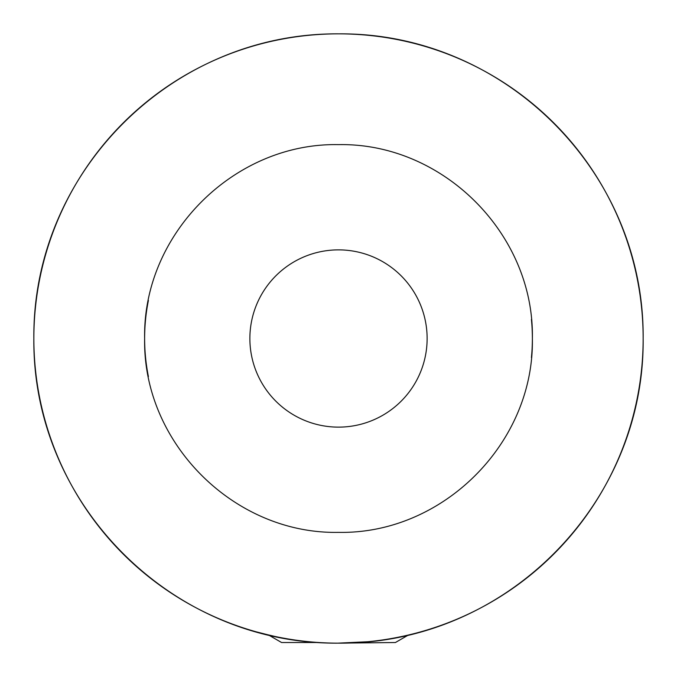 <?xml version="1.0" encoding="UTF-8"?>
<svg xmlns="http://www.w3.org/2000/svg" width="677" height="677" viewBox="0 0 677 677"><rect width="100%" height="100%" fill="white"/><g stroke="black" fill="none" stroke-linecap="round" stroke-linejoin="round"><path stroke-width="1.02" d="M262.431 633.503L275.124 636.482M367.89 641.728L337.755 643.15L354.562 642.727M416.685 632.944L417.997 632.597L416.685 632.944M419.952 632.056L420.781 631.827L419.952 632.056M397.391 637.404L404.88 635.83M418.022 632.589L416.668 632.953L418.022 632.589M358.015 642.524L338.635 643.15L395.41 642.524L407.74 635.407L406.742 635.407M270.258 635.407L256.134 631.802M643.15 338.5A304.65 304.65 0 0 1 338.5 643.15A304.65 304.65 0 0 1 33.85 338.5A304.65 304.65 0 0 1 338.5 33.85A304.65 304.65 0 0 1 643.15 338.5C644.656 172.237 504.797 32.564 338.822 33.85C172.051 32.606 32.361 172.009 33.85 338.5C32.208 504.577 172.347 644.589 338.288 643.15C505.364 644.656 644.868 503.9 643.15 338.5M148.398 300.47A193.867 193.867 0 0 0 144.633 338.5C142.559 234.073 234.191 142.61 338.415 144.633C443.054 142.619 534.39 234.157 532.367 338.5A193.867 193.867 0 0 0 531.428 319.426M427.128 338.5A88.628 88.628 0 0 0 338.5 249.872A88.628 88.628 0 0 0 249.872 338.5A88.628 88.628 0 0 0 338.5 427.128A88.628 88.628 0 0 0 427.128 338.5M531.428 357.558A193.867 193.867 0 0 0 532.367 338.5C534.348 442.919 442.97 534.407 338.475 532.367C234.107 534.373 142.542 442.868 144.633 338.5A193.867 193.867 0 0 0 148.398 376.53M318.943 642.524L281.59 642.524L269.26 635.407"/></g></svg>
